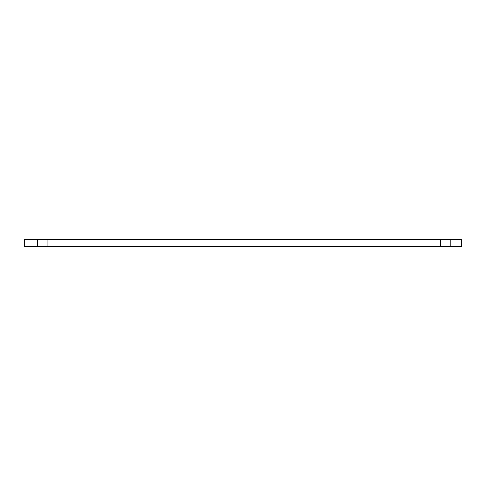<?xml version="1.0" encoding="UTF-8"?>
<svg xmlns="http://www.w3.org/2000/svg" width="486" height="486" viewBox="0 0 486 486"><rect width="100%" height="100%" fill="white"/><g stroke="black" fill="none" stroke-linecap="round" stroke-linejoin="round"><path stroke-width="0.73" d="M440.456 246.457L24.3 246.457L24.3 239.543L461.7 239.543L461.7 246.457L440.456 246.457L440.456 239.543M47.938 246.457L47.938 239.543M37.507 246.457L37.507 239.543M450.194 246.457L450.194 239.543"/></g></svg>
